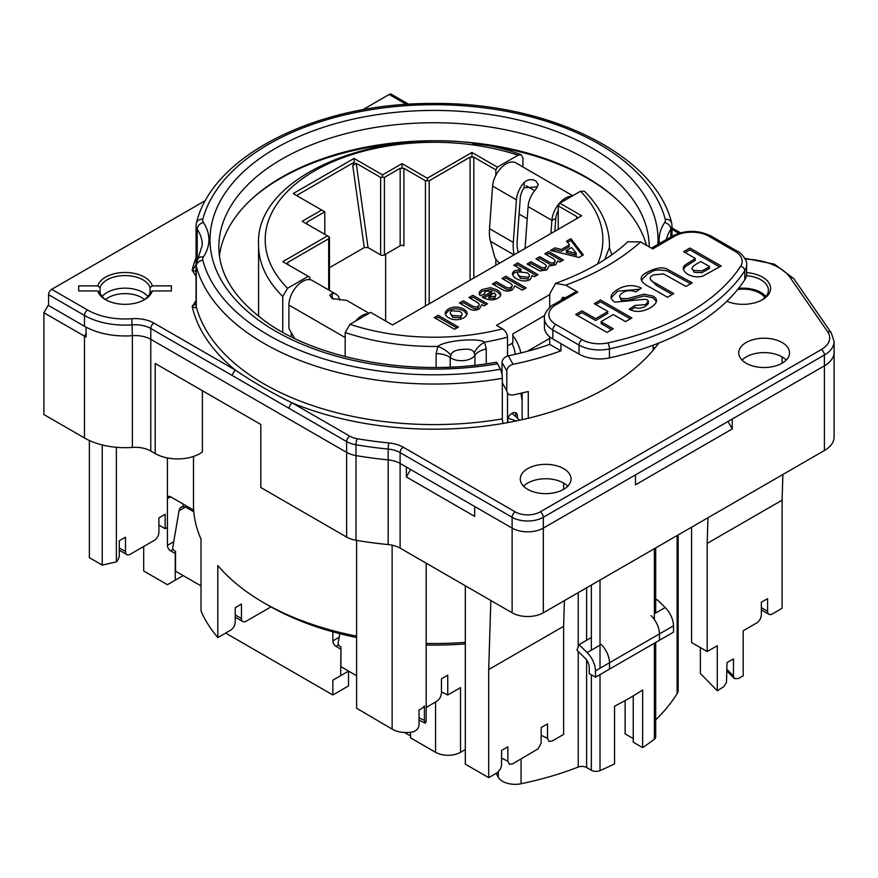 <?xml version="1.0" encoding="UTF-8"?>
<svg xmlns="http://www.w3.org/2000/svg" width="878" height="878" viewBox="0 0 878 878"><rect width="100%" height="100%" fill="white"/><g stroke="black" fill="none" stroke-linecap="round" stroke-linejoin="round"><path stroke-width="1.32" d="M512.84 335.429A27.591 15.925 60 0 1 520.841 352.978A27.591 15.925 60 0 0 512.84 335.429M601.189 644.485A17.659 10.196 60 0 1 609.508 662.747L609.551 669.08L659.488 640.249L659.444 633.916A17.659 10.196 -120 0 0 651.125 615.654M488.442 296.226L494.775 296.555L495.949 294.799L494.248 292.879L488.442 296.226M566.123 250.724L576.429 253.446L571.677 247.519L566.123 250.724M527.074 272.762L518.854 271.917C516.78 272.992 517.274 274.496 520.325 276.427L528.095 277.185C530.147 275.988 529.807 274.507 527.074 272.762M459.754 311.339L451.632 310.812C449.459 312.118 449.766 313.676 452.576 315.509L460.654 316.025C462.827 314.708 462.53 313.15 459.754 311.339M445.333 314.236L448.449 310.801C453.246 308.134 458.415 308.189 463.946 310.955L467.041 314.423M450.48 313.676L452.576 317.309L460.654 317.825L461.828 314.95M460.994 303.931L463.332 302.581L470.827 306.916C474.35 308.979 476.677 309.396 477.797 308.156L478.817 305.467M470.498 298.443L472.836 297.093L485.984 304.688M515.375 266.078L517.713 264.728L536.447 275.549M521.192 271.236L518.316 269.579M512.587 274.924L514.782 272.498L521.236 271.258M517.943 274.507L520.325 278.227L528.095 278.995L529.127 276.296M546.346 254.653L548.684 253.303L561.821 260.898M537.457 259.789L539.783 258.439L547.839 263.093C550.978 264.969 552.997 265.343 553.886 264.223L554.742 261.721M528.611 264.893L530.949 263.543L542.571 269.798L545.062 269.327L545.82 266.879M552.734 250.965L555.006 249.659L561.371 251.295L569.471 246.619L568.483 245.39M567.539 242.416L570.898 240.473L582.344 255.498M568.264 251.284L566.123 252.524L576.429 255.246L574.596 252.952M503.544 279.369L505.882 278.019L524.605 288.829M494.062 284.834L496.399 283.495L504.159 287.973C507.462 289.959 509.69 290.333 510.853 289.071L511.863 286.426M484.436 293.493L484.074 294.108M483.789 297.971L491.932 293.263L490.1 292.517M479.322 294.218L482.241 291.287L490.418 289.466L496.926 291.54L500.625 295.282M490.264 296.973L488.442 298.037L494.775 298.355L495.642 295.831M435.817 318.473L438.155 317.123L456.878 327.933M782.88 474.493L782.089 500.175L707.185 543.416L707.975 517.735M707.185 543.416L707.185 651.531L717.282 645.703L717.282 690.756L723.746 686.717L726.512 682.36L726.995 662.627L733.47 658.884L733.47 676.005L726.995 669.387M782.089 500.175L782.089 608.289L772.256 613.963A6.618 3.819 -60 0 1 768.952 614.293A6.618 3.819 -60 0 1 767.581 611.264L767.581 598.653L761.336 602.253L761.336 614.863A6.618 3.819 -60 0 1 756.649 622.974L743.194 630.744L743.194 675.797L738.332 678.595L734.348 678.584L733.47 676.005M202.39 390.721L202.39 451.994A31.652 18.273 180 0 1 155.197 453.575L155.197 363.47L260.81 424.458L260.81 487.52L346.623 537.062A22.071 12.742 0 0 0 355.985 540.277A275.868 159.269 0 0 0 388.175 544.569A22.071 12.742 180 0 1 400.105 548.124L512.115 612.789A22.071 12.742 0 0 0 543.328 612.789L824.409 450.513A33.101 19.107 0 0 0 834.1 437.003L834.1 352.308A33.101 19.107 0 0 1 824.409 365.819A33.101 19.107 0 0 0 834.1 352.308L834.1 341.498L831.268 332.85L793.789 278.633L774.374 264.157L744.796 258.308M490.835 600.508L488.706 669.552L563.621 626.31L564.4 600.618M488.706 669.552L488.706 777.667L497.42 772.607L500.57 768.788L501.557 765.451L501.59 750.416L507.857 746.794L507.857 761.215L501.59 758.153M563.621 626.31L563.621 734.425L552.185 741.021L548.991 741.427L547.488 738.332L547.488 723.911L541.232 727.533L541.111 743.216L538.082 748.857L512.554 763.904L509.361 764.31L507.857 761.215M348.522 671.143L332.839 680.198L348.522 671.143L348.522 685.916L332.839 694.97L225.624 633.071M332.839 680.198L332.839 694.97M167.413 457.954L167.413 527.393L165.152 528.699L158.907 525.099M116.368 447.286L116.368 561.876A6.618 3.819 -60 0 0 119.276 555.181L119.276 540.771L125.51 537.171L125.51 551.582A6.618 3.819 -60 0 0 126.882 554.611A6.618 3.819 -60 0 0 130.196 554.281L154.232 540.409A6.618 3.819 -60 0 0 158.907 532.298L158.907 517.888L165.152 514.278L165.152 528.699M653.122 347.479L655.12 347.82M617.146 199.745A216.833 125.181 0 0 0 472.924 143.63M395.133 143.63A216.833 125.181 0 0 0 250.91 199.745M625.125 700.589L625.125 733.898L633.247 738.585M496.169 773.364L498.298 777.228A17.659 10.196 0 0 0 521.071 783.747A258.209 149.073 0 0 0 578.229 767.054A6.618 3.819 180 0 1 586.614 767.526L591.344 770.258A6.618 3.819 0 0 0 600.014 770.61A275.868 159.269 0 0 0 614.545 763.827L614.545 706.164A275.868 159.269 0 0 0 642.63 689.943L642.63 747.606A275.868 159.269 0 0 0 654.373 739.221A6.618 3.819 0 0 0 655.701 736.916L655.701 642.433M507.517 356.018L507.517 337.141C507.144 333.574 505.487 330.808 502.512 328.844A168.828 97.469 180 0 1 350.015 324.3L370.67 312.37L392.521 324.992L581.653 215.79L559.813 203.18L558.243 205.88L576.659 216.515L576.659 218.677M502.512 328.844L496.454 325.343L549.727 294.591M609.453 248.254L609.442 247.387A175.446 101.299 0 0 0 609.475 245.16C609.244 225.591 600.892 207.614 584.408 191.239L580.468 191.25L559.813 203.18M438.155 315.312L458.437 327.033L454.541 329.283L434.259 317.562L438.155 315.312M484.722 293.834L480.2 295.699C478.334 293.461 479.015 291.386 482.241 289.488L490.418 287.655L496.926 289.74C501.667 292.824 502.018 295.623 497.98 298.136C493.458 300.792 488.19 300.452 482.187 297.082L491.932 291.463L485.095 291.2L484.722 293.834M522.267 290.179L514.837 285.888L512.532 289.729C508.746 291.803 504.949 291.529 501.129 288.917L492.503 283.934L496.399 281.684L504.159 286.173C507.462 288.16 509.69 288.533 510.853 287.271C513.136 286.162 512.631 284.648 509.339 282.716L501.986 278.469L505.882 276.219L526.163 287.929L522.267 290.179M550.55 250.428L555.006 247.848L561.371 249.495L569.471 244.819L566.551 241.187L570.898 238.673L583.299 254.938L578.942 257.463L550.55 250.428M563.38 259.998L559.802 262.061L557.782 260.909L555.533 264.904L549.046 265.946L546.906 269.886L539.893 270.951L527.052 263.993L530.949 261.743L542.571 267.999L545.062 267.516C547.181 266.572 546.489 265.057 542.955 262.972L535.887 258.889L539.783 256.639L547.839 261.293C550.978 263.17 552.997 263.543 553.886 262.423C556.125 261.446 555.467 259.932 551.922 257.88L544.788 253.753L548.684 251.503L563.38 259.998M538.005 274.649L534.373 276.746L532.211 275.494L530.125 279.577C526.229 281.662 521.653 281.377 516.396 278.732C511.698 275.615 511.172 272.937 514.782 270.698L521.236 269.458L513.817 265.178L517.713 262.928L538.005 274.649M459.424 303.031L463.332 300.781L470.827 305.116C474.35 307.179 476.677 307.585 477.797 306.356C480.321 305.27 479.586 303.612 475.602 301.395L468.94 297.543L472.836 295.293L487.542 303.788L483.921 305.873L481.759 304.622L479.41 308.858C475.667 310.856 472.057 310.669 468.567 308.31L459.424 303.031M463.946 309.155C468.215 311.986 468.183 314.884 463.836 317.847C458.733 320.393 453.652 320.393 448.592 317.825C444.158 314.862 444.103 311.92 448.449 309.001C453.246 306.334 458.415 306.378 463.946 309.155M732.241 428.947L732.241 419.036L824.409 365.819L543.328 528.095L635.485 474.888L635.485 484.799L732.241 428.947L727.95 421.506M48.586 304.622L43.9 312.733L84.475 336.164A57.377 33.123 0 0 0 86.066 337.042L86.066 327.132A57.377 33.123 0 0 0 132.369 335.681A22.071 12.742 180 0 1 150.786 339.314L346.623 452.379A22.071 12.742 0 0 0 355.985 455.583A275.868 159.269 0 0 0 388.175 459.874A22.071 12.742 180 0 1 400.105 463.43L406.349 467.03L406.349 476.941L410.641 469.51M406.349 476.941L474.669 516.385L474.669 506.474L512.115 528.095A22.071 12.742 0 0 0 543.328 528.095L543.328 612.789M737.674 289.477A23.728 13.697 180 0 1 759.788 293.142A23.728 13.697 180 0 1 764.936 297.587M86.066 333.41L84.475 336.164L84.475 437.968A57.377 33.123 0 0 0 132.369 447.407A22.071 12.742 0 0 1 150.786 451.029L155.197 453.575M43.9 312.733L43.9 414.548L84.475 437.968M143.696 546.489L143.696 570.996L167.424 584.693L183.184 575.595L167.424 584.693M287.808 264.53L287.808 262.368L328.69 238.761L329.469 237.049L327.45 235.886L282.815 261.655L309.813 277.239L309.813 279.643M473.824 278.052L473.824 157.14L470.081 157.14L429.188 180.747L425.446 180.747L425.446 305.972M576.659 246.235L576.659 248.035L576.659 246.235M558.243 205.88L558.243 229.301M495.829 265.343L495.829 259.043M495.829 175.359L495.829 169.838L497.387 167.138L471.947 152.454L471.947 157.327M473.824 157.14L495.829 169.838M655.701 719.839A258.209 149.073 0 0 0 677.125 693.642A17.659 10.196 0 0 0 678.156 690.207L678.156 534.943M642.63 747.606L633.247 742.195L633.247 695.903M410.542 732.296L410.542 737.86L435.565 752.303A17.659 10.196 -0 0 0 460.533 752.303L465.307 749.549M287.808 262.368L287.029 264.026M307.157 224.164L307.157 222.002L324.794 211.828L324.794 234.349M368.047 247.607L356.216 163.297L352.769 165.635L364.271 247.596L368.047 247.607L380.657 254.894A2.645 1.526 0 0 0 384.41 254.894L400.17 245.796A2.645 1.526 180 0 1 403.913 245.796L403.913 168.313L400.17 168.313L400.17 245.796M329.469 267.691L364.271 247.596M402.036 168.499L402.036 163.626L382.534 174.887L354.043 158.435L354.339 162.156L352.769 165.635M354.339 162.156L296.544 195.52M384.41 254.894L384.41 177.411L382.534 177.224L380.657 177.411L380.657 254.894M384.41 177.411L400.17 168.313M382.534 174.887L382.534 177.224M403.913 168.313L425.446 180.747M385.651 321.019L385.651 254.17M471.947 152.454L427.323 178.223L427.323 180.561M183.107 506.672L183.107 504.016M340.642 675.698L340.949 648.842M340.642 649.029L335.956 646.318L338.513 644.847M335.956 646.318A4.412 2.546 60 0 1 332.839 640.918L332.839 631.82M707.185 651.531L691.579 642.52L691.579 527.195M270.918 606.863A6.618 3.819 -60 0 1 270.172 607.356L246.147 621.229A6.618 3.819 -60 0 1 242.833 621.558A6.618 3.819 -60 0 1 241.461 618.529L235.216 614.918M426.181 563.171L426.181 721.09A19.865 11.469 180 0 1 426.148 721.683L425.204 723.187L424.392 720.432L424.392 706.011A19.865 11.469 0 0 1 419.036 710.072L419.036 724.493C418.795 728.202 416.754 730.683 412.901 731.901A19.865 11.469 180 0 1 392.137 729.124L356.6 708.217L356.6 636.133A240.55 138.878 180 0 1 263.927 602.846A240.55 138.878 180 0 1 217.81 565.509L217.81 637.582A240.55 138.878 180 0 1 202.258 613.909L201.029 610.868L201.029 539.158A240.55 138.878 180 0 1 193.478 504.641L193.478 456.45M241.461 618.529L241.461 604.108L235.216 607.708L235.216 622.129A6.618 3.819 -60 0 1 230.541 630.239L217.81 637.582M460.533 752.303L460.533 687.606L447.747 694.992L447.747 675.171L441.48 678.782L441.447 693.829L440.108 697.823L437.31 700.984L426.181 707.448M89.369 440.493L89.369 557.673L102.243 565.114L102.243 444.948M700.37 647.602L700.37 673.492L717.282 690.756M116.368 561.876L102.243 565.114M465.307 642.345A240.55 138.878 180 0 1 426.181 643.453M426.181 645.034A233.932 135.058 0 0 0 465.307 643.892M356.6 636.133L356.6 540.387M263.927 602.846L268.613 605.546A233.932 135.058 0 0 0 356.6 637.494M175.227 580.193L175.227 553.524L170.541 550.824A4.412 2.546 60 0 1 167.424 545.414L167.424 498.561A4.412 2.546 60 0 1 168.335 496.542A4.412 2.546 60 0 1 170.541 496.761L193.665 510.107M577.439 218.227L576.659 216.515M578.284 250.175L579.239 249.615M576.813 216.614L576.813 218.589M576.813 246.444L576.813 248.244M356.216 163.297L380.657 177.411M324.794 211.828L321.677 210.029L302.164 221.289L327.45 235.886M307.157 222.002L306.389 223.725M354.043 158.435L293.175 193.577L321.677 210.029M427.323 178.223L402.036 163.626M282.749 332.301L282.749 296.468L287.589 288.258L308.255 276.34M291.244 332.553L291.244 336.779M497.387 167.138L518.053 155.208L521.115 154.671L522.893 157.821L522.893 166.952M498.792 262.379L498.792 263.63M144.585 299.563A23.728 13.697 0 0 0 141.819 297.642A23.728 13.697 0 0 0 105.503 299.563M507.517 345.987L512.84 342.914L512.84 333.903L544.755 315.476M507.517 422.658L507.517 393.124M450.205 367.114L450.205 357.544L450.941 355.195A17.659 9.142 29 0 0 437.881 346.437L436.125 353.658L436.125 367.454M486.247 349.071L484.568 342.168A17.659 10.997 -30.5 0 0 474.274 353.066L474.932 355.283A17.659 10.196 180 0 1 486.247 349.071L486.247 363.81M507.517 337.141A175.446 101.299 0 0 1 484.568 342.168C478.192 337.503 444.158 340.62 437.881 346.437A175.446 101.299 0 0 1 345.175 332.499L345.175 356.578M450.941 355.195C451.819 351.738 455.704 349.817 462.607 349.444C469.357 348.566 473.242 349.773 474.274 353.066M350.015 324.3L345.175 332.499M447.747 694.992L441.48 691.93M465.307 585.758L465.307 764.156L488.706 777.667M534.68 190.647L526.109 185.708M519.117 214.1L527.217 218.776M611.834 254.774L609.442 247.914A17.659 15.255 179 0 1 609.442 247.387L604.712 259.603M782.089 363.229L782.089 356.918M563.621 489.353L563.621 483.054M78.702 285.866L78.702 290.958L78.702 285.866L97.82 285.866L100.059 287.666L100.059 292.758L97.82 290.958L78.702 290.958M171.397 285.866L171.397 290.958L152.278 290.958L150.039 292.758L150.039 287.666L152.278 285.866L171.397 285.866L171.397 290.958M100.059 292.758A25.374 14.652 0 0 0 106.348 300.122M143.74 300.122A25.374 14.652 0 0 0 150.039 292.758M745.235 259.131A50.759 29.303 180 0 1 790.156 277.547L827.636 331.752A28.689 16.561 180 0 1 821.281 349.609L540.211 511.885A17.659 10.196 180 0 1 515.243 511.885L403.232 447.209A26.483 15.288 0 0 0 388.91 442.951A271.445 156.723 180 0 1 357.236 438.726A17.659 10.196 180 0 1 349.751 436.157L292.253 402.958C271.598 392.795 252.71 381.897 235.622 370.264L153.913 323.093A26.483 15.288 0 0 0 131.81 318.736L132.369 335.681A22.071 12.742 180 0 1 150.786 339.314L150.786 451.029M132.369 447.407L132.369 335.681A57.377 33.123 180 0 1 84.475 326.254L48.586 305.522L48.586 294.712L84.475 315.432A57.377 33.123 0 0 0 132.369 324.871A22.071 12.742 180 0 1 150.786 328.493L346.623 441.568A22.071 12.742 0 0 0 355.985 444.773A275.868 159.269 0 0 0 388.175 449.064A22.071 12.742 180 0 1 400.105 452.62L512.115 517.285A22.071 12.742 0 0 0 543.328 517.285L824.409 355.008A33.101 19.107 0 0 0 834.1 341.498M515.243 511.885A4.412 2.546 120 0 0 512.115 517.285L512.115 528.095A22.071 12.742 0 0 0 543.328 528.095L543.328 517.285A4.412 2.546 60 0 0 540.211 511.885M512.115 612.789L512.115 528.095L400.105 463.43L400.105 548.124M388.91 442.951A4.412 0.604 95.6 0 0 388.175 449.064L388.175 459.874A22.071 12.742 180 0 1 400.105 463.43L400.105 452.62A4.412 2.546 120 0 1 403.232 447.209M388.175 544.569L388.175 459.874A275.868 159.269 180 0 1 355.985 455.583L355.985 540.277M349.751 436.157A4.412 2.546 120 0 0 346.623 441.568L346.623 452.379A22.071 12.742 0 0 0 355.985 455.583L355.985 444.773A4.412 1.021 99.7 0 1 357.236 438.726M346.623 537.062L346.623 452.379L150.786 339.314L150.786 328.493A4.412 2.546 120 0 1 153.913 323.093M765.923 296.523A25.374 14.652 0 0 0 760.963 292.462A25.374 14.652 0 0 0 738.541 288.401M786.238 360.068A25.374 14.652 0 0 0 764.145 352.627A25.374 14.652 0 0 0 742.042 360.068M567.77 486.203A25.374 14.652 0 0 0 545.666 478.762A25.374 14.652 0 0 0 523.573 486.203M147.954 296.523A25.374 14.652 0 0 0 125.049 288.171A25.374 14.652 0 0 0 102.144 296.523M152.278 290.958A27.591 15.925 180 0 1 144.552 299.672A27.591 15.925 180 0 1 105.536 299.672A27.591 15.925 180 0 1 97.82 290.958M658.763 343.068A243.864 140.798 180 0 1 503.259 423.405A3.314 0.768 80.3 0 1 502.326 418.872L502.326 378.33A6.618 1.536 -99.7 0 0 500.438 369.254L497.617 363.766A8.824 2.041 -99.7 0 0 496.136 362.263C414.482 376.958 319.175 359.98 266.55 322.204C234.788 299.211 218.896 274.123 218.852 246.959A215.176 124.226 180 0 1 433.941 122.733A215.176 124.226 180 0 1 649.204 246.861M503.259 423.405A243.864 140.798 0 0 1 292.253 402.958A4.412 2.546 120 0 0 289.125 408.369M196.057 303.755L192.15 306.323A243.864 140.798 0 0 0 235.622 370.264A4.412 2.546 120 0 0 232.494 375.674M205.628 200.436L51.703 289.312A4.412 2.546 120 0 0 48.586 294.712M408.698 104.262L391.368 94.253A4.412 2.546 120 0 0 389.163 94.473L362.581 109.827M196.057 300.287A73.928 42.682 180 0 1 192.15 306.323C194.565 308.035 195.937 308.189 196.266 306.773A17.659 10.196 180 0 1 196.057 305.456A17.659 10.196 180 0 1 196.057 305.237L196.057 264.684A17.659 10.196 0 0 0 196.266 266.232A240.55 138.878 0 0 0 502.326 378.33M196.266 264.629L192.15 270.49L196.057 271.137M746.618 272.619A27.591 15.925 180 0 1 769.139 283.287A27.591 15.925 180 0 1 762.521 299.672A27.591 15.925 180 0 1 726.797 301.297M527.722 489.353A25.374 14.652 180 0 1 520.292 478.993A25.374 14.652 180 0 1 545.666 464.341A25.374 14.652 180 0 1 571.051 478.993A25.374 14.652 180 0 1 555.379 492.536A25.374 14.652 180 0 1 527.722 489.353M746.201 363.229A25.374 14.652 180 0 1 738.76 352.868A25.374 14.652 180 0 1 764.145 338.206A25.374 14.652 180 0 1 789.52 352.868A25.374 14.652 180 0 1 773.858 366.4A25.374 14.652 180 0 1 746.201 363.229M97.82 285.866A27.591 15.925 180 0 1 125.049 272.487A27.591 15.925 180 0 1 152.278 285.866M219.445 255.783A215.176 124.226 180 0 1 424.886 140.864A215.176 124.226 180 0 1 646.482 245.291M761.709 300.122A25.374 14.652 0 0 0 768.393 290.212A25.374 14.652 0 0 0 746.454 275.692M150.039 287.666A25.374 14.652 0 0 0 125.049 275.56A25.374 14.652 0 0 0 100.059 287.666M706.592 268.372L709.633 266.605L700.721 261.501L697.286 263.499C691.579 266.857 690.514 269.184 694.114 270.49L701.873 270.863L706.592 268.372M611.209 297.719L617.739 291.167L639.755 289.202M630.744 309.989L635.112 307.201C637.099 308.804 640.512 308.562 645.363 306.477L648.535 303.338L647.569 301.637M619.901 297.137L621.251 300.298L627.408 300.463L643.991 295.974L653.133 297.905L656.404 301.703M641.598 279.983L647.646 273.804C652.464 272.367 651.805 268.339 667.017 270.863L690.712 283.726M650.455 279.303L656.426 285.46L672.208 294.492M685.158 252.579L689.878 249.835L719.653 266.89M683.446 269.634L685.279 266.682L695.42 260.261L693.861 259.372M692.512 268.953L694.114 272.301L701.873 272.663L709.633 268.405L708.063 267.505M595.822 304.556L600.541 301.812L630.305 318.868M577.241 315.367L581.96 312.623L595.668 320.47L607.96 313.314L606.402 312.425M602.527 322.599L600.969 323.51L611.725 329.678M653.122 345.23L653.122 350.234M528.282 418.257L528.282 391.478A240.55 138.878 0 0 1 513.07 394.935C509.273 395.374 507.188 393.981 506.804 390.765L506.804 370.944C507.188 367.597 509.273 365.391 513.07 364.304A240.55 138.878 180 0 0 560.943 350.871L560.943 343.66M513.07 364.304L508.296 355.82A225.108 129.966 0 0 0 549.727 344.395L549.727 336.845M549.727 307.432L549.727 293.932L555.511 283.44L565.739 285.163A247.179 142.708 0 0 0 640.644 241.911L652.716 248.891L674.567 236.27A24.277 14.015 180 0 1 708.897 236.27L735.084 251.393A24.277 14.015 180 0 1 740.648 266.243A227.314 131.239 180 0 1 607.861 342.903A4.412 1.273 77.8 0 1 609.42 348.884A231.726 133.785 0 0 0 744.774 270.742A4.412 3.369 -146.9 0 0 740.648 266.243M508.296 355.82C504.499 356.907 502.414 359.113 502.029 362.46L506.804 370.944M502.029 374.884L502.029 362.46M502.326 383.84L504.049 385.859M522.125 392.96L522.125 419.695M607.861 342.903A24.277 14.015 180 0 1 582.158 339.687L555.961 324.564A24.277 14.015 180 0 1 555.961 304.743A4.412 2.546 -120 0 0 553.755 304.523L575.606 291.913A4.412 2.546 60 0 1 577.812 292.133L565.739 285.163M744.774 279.753A28.689 16.561 0 0 0 746.618 273.925L746.618 264.915A28.689 16.561 0 0 1 744.774 270.742L744.774 279.753A231.726 133.785 180 0 1 609.42 357.895L609.42 348.884A28.689 16.561 0 0 1 579.041 345.098L579.041 354.108A28.689 16.561 0 0 0 609.42 357.895M650.521 307.717C642.466 312.085 635.332 312.579 629.12 309.221L635.112 305.401L645.363 304.677L648.535 301.538L647.569 299.837L644.737 299.277L614.973 302.153C609.025 298.531 609.947 294.273 617.739 289.367C625.619 284.867 633.488 284.439 641.357 288.072L635.837 291.968C631.03 290.058 626.771 290.223 623.04 292.462C619.253 294.986 618.661 296.994 621.251 298.498L627.408 298.663L643.991 294.174L653.133 296.106C658.39 299.354 657.512 303.228 650.521 307.717M673.766 293.581L667.489 297.236L651.037 287.808C639.129 281.959 637.999 276.691 647.646 271.993C656.009 267.79 662.462 266.802 667.017 269.063L692.27 282.815L685.992 286.469L663.548 273.881L653.232 274.979C648.315 277.678 649.38 280.576 656.426 283.649L673.766 293.581M687.748 274.309C682.744 270.698 681.921 267.549 685.279 264.882L695.42 258.461L683.6 251.69L689.878 248.035L721.211 265.99L703.19 275.911C698.295 277.591 693.148 277.053 687.748 274.309M607.005 332.422L575.683 314.467L581.96 310.823L595.668 318.67L607.96 311.514L594.263 303.667L600.541 300.013L631.864 317.957L625.586 321.611L613.261 314.554L600.969 321.71L613.283 328.767L607.005 332.422M506.804 390.765L502.326 382.797M565.597 297.697L562.655 297.258L560.943 300.364M579.041 354.108L552.844 338.985L552.844 329.974L579.041 345.098A4.412 2.546 120 0 1 582.158 339.687M553.755 304.523C551.911 304.666 543.262 312.996 544.437 318.264L544.437 327.274A28.689 16.561 0 0 0 552.844 338.985M640.644 241.911L627.803 241.79M560.943 350.871L549.727 344.395M514.223 254.73A46.896 27.075 -60 0 1 513.312 242.416L516.396 199.833A19.305 11.151 -60 0 1 524.155 182.492C527.876 179.321 531.783 178.805 535.854 180.967L538.28 184.468L535.854 189.242A19.305 11.151 120 0 0 528.106 206.593L525.066 248.463M537.555 186.915L524.155 187.727A13.796 7.968 120 0 0 520.281 197.989L517.197 240.561A41.376 23.893 120 0 0 518.086 251.745L518.261 252.392M571.841 196.233A19.305 11.151 120 0 0 551.9 220.334L550.945 233.526M572.719 195.717L515.858 162.891A19.305 11.151 120 0 0 501.536 167.5A19.305 11.151 120 0 0 492.602 186.092L489.507 228.675A46.896 27.075 120 0 0 490.517 241.34L494.523 256.31A6.618 2.7 48.4 0 0 499.725 263.093M554.863 231.265L555.785 218.479A13.796 7.968 -60 0 1 558.243 210.522M345.175 337.558L288.906 305.072L288.906 328.504L294.646 338.447M339.753 300.144A19.305 11.151 120 0 0 336.011 294.207A19.305 11.151 120 0 0 332.202 293.307L329.788 295.293L332.202 298.542L343.913 300.067A19.305 11.151 -60 0 1 347.71 300.967L369.067 313.292M332.202 293.307L332.202 298.542A13.796 7.968 -60 0 1 333.53 299.168M288.906 305.072A19.305 11.151 -60 0 1 297.335 285.646A19.305 11.151 -60 0 1 312.217 280.466L336.011 294.207M355.513 321.128A19.305 11.151 -60 0 1 368.2 313.808M585.066 658.182L576.967 650.203L579.052 644.617L587.141 652.595A17.659 10.196 60 0 1 595.46 670.858L595.514 677.19L589.27 673.645L589.226 667.313A8.824 5.092 -120 0 0 585.066 658.182M595.514 677.19L673.536 632.138L673.492 625.805A17.659 10.196 -120 0 0 665.173 607.543L657.084 599.564L655.701 600.354M511.907 343.452A18.756 10.832 60 0 1 515.024 352.616L515.276 354.295M520.994 393.223L522.125 400.939M579.052 644.617L591.344 637.516M507.846 422.592L507.846 418.06L516.231 420.968M512.061 413.286L519.677 420.233M507.517 418.751A7.726 4.456 -60 0 1 513.652 412.627A7.726 4.456 -60 0 1 517.548 416.413A7.726 4.456 -60 0 1 517.449 417.687M410.542 735.962L404.56 732.515M515.704 416.018L515.704 412.759M356.6 675.72L340.949 666.676L340.949 646.856L339.687 646.131A2.206 1.273 -120 0 1 338.151 643.124L339.775 633.664M201.029 585.9L175.534 571.183L175.534 551.362L174.272 550.638A2.206 1.273 60 0 1 172.736 547.631L179.057 510.711A11.03 6.365 60 0 1 186.74 507.736L193.797 511.808M186.882 506.2L179.057 510.711M549.727 338.359L527.272 351.332L549.727 338.359M659.444 633.916L609.508 662.747M580.468 191.25A168.828 97.469 180 0 1 597.545 264.015M654.373 548.684L654.373 619.517M654.373 643.201L654.373 739.221M600.014 770.61L600.014 674.589M600.014 667.445L600.014 580.062M429.188 180.747L429.188 303.81M470.081 157.14L470.081 280.214M586.614 767.526L586.614 660.004M586.614 640.249L586.614 587.799M578.229 592.639L578.229 646.823M578.229 651.443L578.229 767.054M521.071 758.987L521.071 783.747M591.344 585.066L591.344 650.17M591.344 674.831L591.344 770.258M821.281 349.609A4.412 2.546 60 0 1 824.409 355.008L824.409 450.513M435.565 702.027L435.565 752.303M328.69 238.761L328.69 289.981M332.839 640.918L339.16 637.263M767.581 611.264L761.336 607.664M125.51 551.582L119.276 547.982M424.392 720.432L419.036 717.809M547.488 738.332L541.232 735.27M287.589 288.258A168.828 97.469 180 0 1 314.653 170.837A168.828 97.469 180 0 1 518.053 155.208M474.932 365.237L474.932 355.283A14.344 8.286 0 0 1 463.716 360.595A14.344 8.286 0 0 1 450.205 357.544A17.659 10.196 0 0 0 436.125 353.658M392.137 545.172L392.137 729.124M521.115 154.66C412.287 114.502 253.522 166.381 258.582 245.16A175.446 101.299 0 0 0 282.749 296.468M167.424 498.561L170.541 496.761M167.424 545.414L173.745 541.77M170.541 550.824L173.098 549.343M498.298 777.228L498.298 771.894M677.125 535.547L677.125 693.642M607.806 191.722L606.797 191.141M671.999 229.388L678.749 233.285M790.156 277.547A4.412 3.347 -34.7 0 1 793.789 278.633M827.636 331.752A4.412 3.347 -34.7 0 1 831.268 332.85M131.81 318.736A52.965 30.576 180 0 1 87.591 310.033A4.412 2.546 120 0 0 84.475 315.432L84.475 326.254M87.591 310.033L51.703 289.312M389.163 94.473L406.371 104.416M502.326 418.872A240.55 138.878 180 0 1 196.266 306.773L196.266 266.232A6.618 5.345 165.1 0 1 202.807 260.25A11.03 6.365 180 0 1 203.4 257.013A6.618 5.048 -146.5 0 0 197.879 258.769L196.057 264.684M273.409 182.317A240.55 138.878 180 0 1 276.669 180.659M591.388 180.659A240.55 138.878 180 0 1 594.658 182.317M196.057 257.649A243.864 140.798 0 0 0 192.15 270.49A73.928 42.682 180 0 1 196.057 276.526M500.438 369.254A233.932 135.058 180 0 1 202.807 260.25M203.4 257.013A83.86 48.422 0 0 0 203.4 222.496A6.618 5.048 146.5 0 0 197.221 229.268A77.242 44.591 180 0 1 202.291 245.16L197.879 258.769M203.4 222.496A11.03 6.365 180 0 1 202.807 219.259A6.618 5.345 -165.1 0 0 196.409 222.968L196.057 225.635A17.659 10.196 0 0 0 197.221 229.268L197.221 259.91M202.807 219.259A233.932 135.058 180 0 1 434.028 104.701A233.932 135.058 180 0 1 665.25 219.259A6.618 5.345 -14.9 0 1 671.648 222.968C655.427 154.517 548.201 102.155 433.425 103.483C319.076 102.507 212.597 154.769 196.409 222.968M665.25 219.259A11.03 6.365 180 0 1 664.657 222.496A6.618 5.048 33.5 0 1 670.847 229.268A17.659 10.196 0 0 0 671.999 225.635L671.648 222.968M666.402 239.496A77.242 44.591 180 0 1 670.847 229.268L670.847 236.928M664.657 222.496A83.86 48.422 0 0 0 659.411 243.535M657.885 244.413A224 129.329 0 0 0 417.928 110.76A224 129.329 0 0 0 213.639 262.895A224 129.329 0 0 0 497.617 363.766M651.421 248.145L672.361 236.05C685.268 229.838 698.186 229.838 711.103 236.05L737.3 251.174A4.412 2.546 120 0 0 735.084 251.393M711.103 236.05A4.412 2.546 120 0 0 708.897 236.27M555.961 324.564A4.412 2.546 120 0 0 552.844 329.974A28.689 16.561 0 0 1 544.437 318.264M672.361 236.05A4.412 2.546 60 0 1 674.567 236.27M555.961 304.743L577.812 292.133M524.155 182.492L524.155 187.727M555.785 218.479L551.9 220.334L528.106 206.593M516.396 199.833L492.602 186.092M513.312 242.416L489.507 228.675M513.959 254.872L490.517 241.34M665.173 607.543L654.373 613.777M600.014 645.165L587.141 652.595M673.492 625.805L595.46 670.858M655.701 613.009L655.701 547.916M329.469 237.049L329.469 290.431M768.952 614.293L761.336 609.903M734.348 678.584L726.995 671.077M126.882 554.611L119.276 550.221M242.833 621.558L235.216 617.157M425.204 723.187L419.036 720.169M258.582 245.16L258.582 316.289M609.475 245.16L609.475 248.683M671.999 227.896L680.461 232.791M602.484 187.694L600.607 186.652M267.45 186.652L265.573 187.694M196.057 266.177L196.057 225.635M671.999 225.635L671.999 236.259M737.3 251.174C739.056 251.229 747.836 259.701 746.618 264.915M627.781 241.779C610.034 258.428 585.933 272.312 555.5 283.418"/></g></svg>
